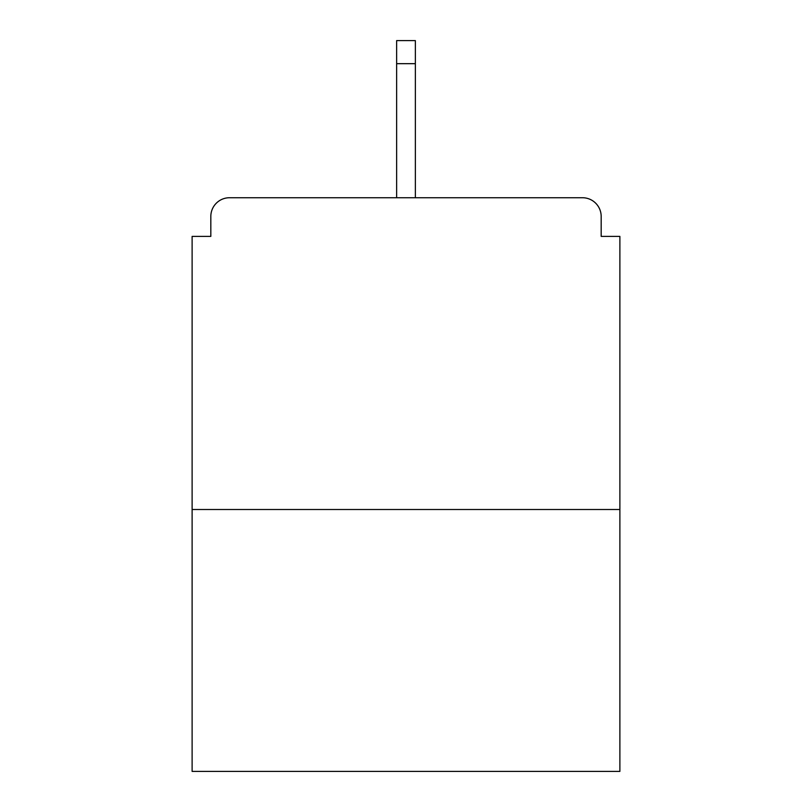 <?xml version="1.0" encoding="UTF-8"?>
<svg xmlns="http://www.w3.org/2000/svg" width="812" height="812" viewBox="0 0 812 812"><rect width="100%" height="100%" fill="white"/><g stroke="black" fill="none" stroke-linecap="round" stroke-linejoin="round"><path stroke-width="1.22" d="M601.174 236.393L601.174 216.439L601.174 236.393L619.881 236.393L619.881 771.4L192.119 771.4L192.119 236.393L210.826 236.393L210.826 216.439L210.826 236.393M619.881 509.51L192.119 509.51M601.174 216.439A18.706 18.706 0 0 0 582.468 197.732L229.532 197.732A18.706 18.706 0 0 0 210.826 216.439M582.468 197.732L503.278 197.732L582.468 197.732M308.722 197.732L229.532 197.732L308.722 197.732M415.358 63.671L396.642 63.671L396.642 40.6L415.358 40.6L415.358 197.732M396.642 63.671L396.642 197.732"/></g></svg>
